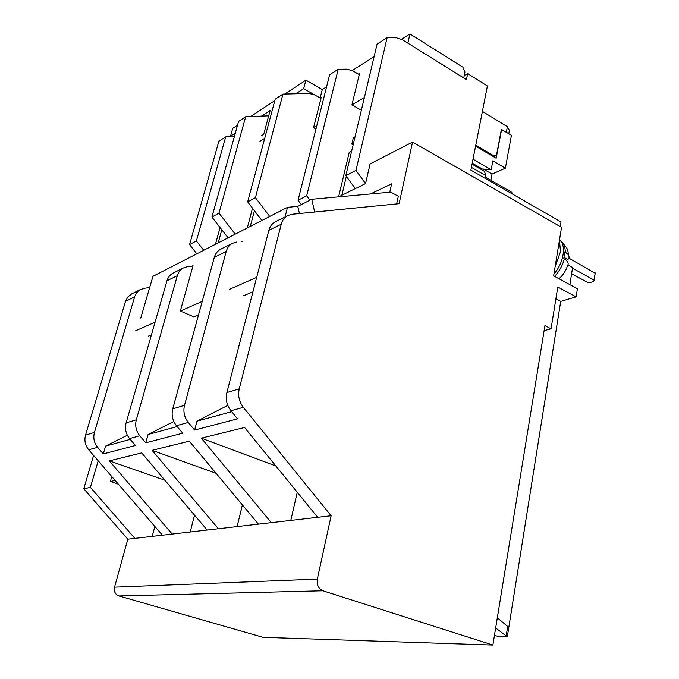 <?xml version="1.0" encoding="UTF-8"?>
<svg xmlns="http://www.w3.org/2000/svg" width="679" height="679" viewBox="0 0 679 679"><rect width="100%" height="100%" fill="white"/><g stroke="black" fill="none" stroke-linecap="round" stroke-linejoin="round"><path stroke-width="1.02" d="M481.352 169.58L482.285 168.978L472.253 163.172M118.927 595.95L263.045 637.335L492.886 645.05L322.932 590.772L118.927 595.95C115.218 594.422 113.758 591.502 114.539 587.165L317.331 579.094L331.131 515.76L127.83 539.185L114.539 587.165M93.583 455.456L83.772 488.761L127.83 539.185M203.708 250.296L196.384 240.977L225.708 136.827L218.842 141.308L189.568 244.601L196.834 253.819M464.232 75.522L467.67 73.612L487.403 85.978L470.886 170.14L561.015 221.957L560.26 226.591M475.792 145.153L493.641 155.686L495.619 155.856L496.697 154.252L501.382 129.4L511.457 135.282L505.371 168.197L492.029 174.07L490.866 180.241M494.465 635.349L498.564 636.537L507.315 636.758L495.67 627.973L492.886 645.05M134.866 538.379L90.417 487.369L83.772 488.761M98.192 460.795L90.417 487.369M370.522 193.948L391.622 183.839L389.763 192.208M275.725 221.575L287.675 215.574L292.089 214.25L399.125 203.692L412.543 142.098L370.089 163.919L365.565 183.542L338.651 196.842M252.512 208.249L247.266 227.957M220.072 227.524L215.464 244.27M218.214 242.861L221.812 229.757M250.271 226.421L254.43 210.745M196.384 240.977L189.568 244.601M225.708 136.827L234.408 136.394M501.611 129.299L496.154 158.232L475.606 146.112M473.025 159.225L491.172 169.775L492.869 160.847L505.371 168.197M569.885 284.637L572.584 267.475L567.975 264.929M467.67 73.612L466.439 79.638L402.282 39.679L396.095 37.71L387.149 37.634L355.974 170.412L365.565 183.542M512.526 194.084L511.711 192.242L485.578 177.202M483.423 169.079L492.029 174.07M495.67 627.973L544.94 325.648L551.068 328.78L557.782 287.022L576.14 296.867L577.396 288.711L553.648 275.844L561.55 227.329L412.543 142.098M287.675 215.574C284.467 217.339 282.32 220.225 281.242 224.206L239.229 388.838C237.743 395.577 239.118 401.739 243.345 407.332L331.131 515.76M317.331 579.094C316.584 584.84 318.451 588.735 322.932 590.772M275.25 221.812C272.058 223.569 269.928 226.413 268.85 230.342L226.879 392.555C225.394 399.193 226.744 405.253 230.919 410.744L237.523 418.858L194.601 430.062L188.287 422.44C184.306 417.288 183.041 411.576 184.518 405.304L226.192 251.468C227.261 247.733 229.349 245.009 232.447 243.303L236.699 242.004M220.972 249.074L220.514 249.303C217.441 250.992 215.37 253.674 214.301 257.358L172.755 408.843C171.286 415.013 172.517 420.632 176.455 425.691L182.685 433.177L145.739 442.818L139.772 435.757C136.012 430.987 134.858 425.674 136.309 419.817L177.329 275.674C178.382 272.16 180.402 269.58 183.389 267.942L187.48 266.669L192.938 265.998M173.434 272.95L172.992 273.17C170.03 274.791 168.019 277.338 166.966 280.8L126.124 422.881C124.681 428.644 125.819 433.881 129.536 438.575L135.427 445.509L103.293 453.903L97.64 447.325C94.075 442.878 93.006 437.913 94.432 432.421L134.832 296.146L136.852 292.505L139.899 289.823L144.415 288.244L149.66 287.557M97.64 447.325L88.694 449.787L162.383 535.205M172.211 534.076L109.302 460.897L141.69 452.901L207.154 530.044M218.358 528.754L152.088 450.33L189.305 441.138L258.402 524.137M271.303 522.652L201.315 438.167L244.55 427.49L317.653 517.313M154.871 526.497L152.206 536.376M111.78 476.548L110.371 481.47L118.358 484.169M173.832 421.498L148.064 434.509L145.739 442.818M127.329 435.239L105.568 446.111L103.293 453.903M88.694 449.787C85.172 445.407 84.12 440.51 85.537 435.103L125.513 301.34L127.737 297.062L131.76 293.871M228.068 237.811L211.933 217.051L238.584 121.422L245.671 116.72L218.986 213.147L211.933 217.051M235.24 234.128L218.986 213.147M268.68 115.837L245.671 116.72M261.865 220.471L247.657 201.892L275.199 99.219L282.956 94.101L255.414 197.648L247.657 201.892M269.733 216.448L255.414 197.648M309.972 200.186L306.687 195.79L298.047 200.246L301.306 204.583M355.974 170.412L345.815 175.649L355.329 188.601M227.779 405.38L196.969 421.158L194.601 430.062M491.172 169.775L482.285 168.978M471.43 167.382L485.858 175.7L485.332 178.45M576.14 296.867L560.71 301.383L507.315 636.758M345.815 175.649L377.083 44.135L387.149 37.634M338.609 196.842L349.218 152.359L351.663 151.035M359.25 74.631L352.961 70.913L346.935 69.165L338.21 69.258L306.687 195.79M298.047 200.246L329.604 74.817L338.21 69.258M320.946 98.472L314.878 95.026L308.996 93.43L282.956 94.101M560.71 301.383L555.88 298.828M544.125 330.648L551.068 328.78M497.325 617.805L507.68 626.479L506.101 636.359M231.683 411.686L196.969 421.158M275.92 466.032L201.315 438.167M297.266 492.267L290.807 520.403M216.117 473.339L152.088 450.33M242.403 504.921L237.09 526.598M164.861 480.206L109.302 460.897M194.55 515.191L190.196 532.005M130.215 439.381L105.568 446.111M177.177 426.565L148.064 434.509M110.371 481.47L115.15 480.452M341.86 195.255L346.341 176.362M485.858 175.7L484.492 171.388L472.049 164.199M326.591 86.81L322.279 89.543L305.881 80.156L284.781 94.05M274.825 100.611L250.653 116.533M237.54 125.174L232.719 128.339L230.521 136.207L235.333 133.084M409.938 33.95L407.85 43.142L463.732 77.949L464.971 71.923L462.883 67.221L409.938 33.95L401.569 39.255M374.095 56.68L352.265 70.523M231.174 136.555L230.521 136.207M295.815 93.77L303.674 88.66L305.881 80.156M261.848 116.101L270.132 110.465L263.724 134.281L261.415 135.724M259.904 141.308L264.708 138.346M303.674 88.66L320.14 98.014L322.279 89.543M320.14 98.014L321.235 97.326L313.571 127.677L316.787 125.768M358.359 74.104L359.556 73.349L351.951 104.872L364.402 97.479M261.933 115.795L262.459 116.075M361.661 109.013L360.422 109.735L351.951 104.872M315.973 129.002L313.571 127.677M311.763 199.278L390.714 192.123L398.327 196.231L396.638 203.938L314.666 212.018L311.763 199.278L297.792 206.365L299.422 213.52M140.74 318.069L152.945 276.328L287.497 207.333L297.792 206.365M241.486 241.469L242.208 241.384M229.409 289.381L256.687 277.346M285.07 216.881L287.497 207.333M135.376 330.868L155.075 322.186M192.081 266.1L193.048 265.616L180.308 311.05L202.232 301.374M243.557 295.755L252.953 291.766M180.308 311.05L193.821 316.855L198.531 314.861M148.277 336.181L151.434 334.84M482.413 111.432L507.391 126.693L509.377 130.402L508.775 133.644M568.943 258.181L595.177 273.23M571.591 273.756L587.471 282.294C590.806 282.591 592.971 282.108 593.955 280.843L595.228 272.805M594.133 280.113L572.473 268.154M566.507 260.405L568.858 258.402C569.613 256.297 568.425 254.243 565.284 252.232L564.75 251.909L563.816 258.563L564.342 258.886C567.89 261.177 568.96 263.444 567.559 265.701C565.879 270.768 563.035 275.122 559.038 278.763M553.954 273.976C563.748 262.96 566.575 245.026 559.504 239.882M559.437 240.315L560.531 251.637L555.193 266.363M354.998 137.014L353.292 137.956L351.841 144.067L353.148 144.797M353.547 143.133L351.841 144.067M188.287 422.44L176.455 425.691M139.772 435.757L129.536 438.575M243.345 407.332L230.919 410.744M239.229 388.838L226.879 392.555M281.242 224.206L268.85 230.342M94.432 432.421L85.537 435.103M136.309 419.817L126.124 422.881M184.518 405.304L172.755 408.843M226.192 251.468L214.301 257.358M177.329 275.674L166.966 280.8M134.612 296.825L125.513 301.34M507.391 126.693L506.364 132.184M493.641 155.686L492.623 156.153M595.22 272.983L594.125 280.274M554.607 276.361C559.318 271.32 562.56 265.489 564.342 258.886M565.284 252.232C565.284 246.893 563.748 243.158 560.676 241.037M568.068 259.607L564.088 257.4M220.514 249.303L232.447 243.303M172.992 273.17L183.389 267.942M131.336 294.083L140.485 289.492M493.65 156.756L495.509 155.907M562.195 242.318C569.469 251.035 567.084 248.837 568.798 255.796"/></g></svg>
